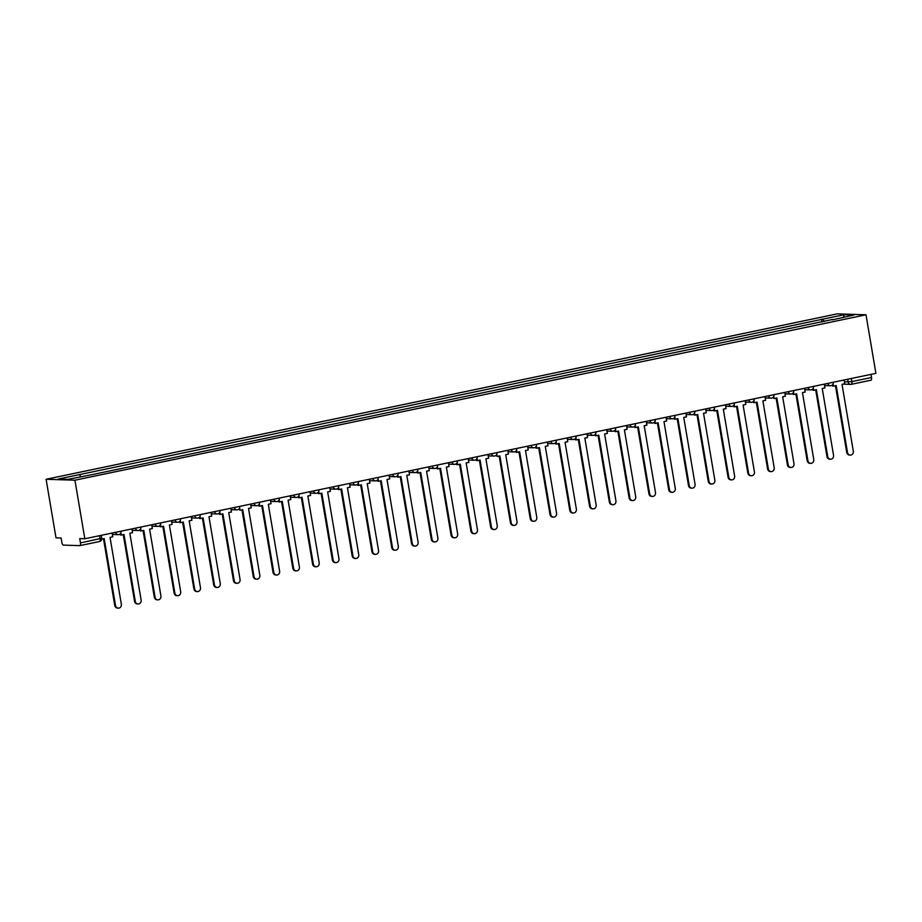 <?xml version="1.0" encoding="UTF-8"?>
<svg xmlns="http://www.w3.org/2000/svg" width="922" height="922" viewBox="0 0 922 922"><rect width="100%" height="100%" fill="white"/><g stroke="black" fill="none" stroke-linecap="round" stroke-linejoin="round"><path stroke-width="1.38" d="M79.984 545.594L99.426 541.525A2.824 1.129 -101.8 0 0 99.541 541.514L79.88 545.628A2.824 1.129 -101.8 0 1 79.776 545.64L63.457 545.109A2.824 1.129 -101.8 0 1 61.832 542.297L61.106 537.999L56 537.837L46.1 479.279L74.924 480.212L866 314.794L875.9 373.352L84.836 538.759L74.924 480.212M866 314.794L837.164 313.872L46.1 479.279M79.88 545.628A2.824 1.129 -101.8 0 0 80.456 542.897L101.743 538.275L101.247 535.325M84.836 538.759L79.73 538.598L80.456 542.897M871.002 374.378L871.521 377.49A2.824 1.129 78.2 0 1 870.956 380.21A2.824 1.129 78.2 0 1 870.841 380.221L851.398 384.29M824.268 321.536L822.897 319.162L844.206 314.713L853.887 315.024L832.497 319.819M822.897 319.162L58.201 479.06L67.894 479.371L90.552 474.957L832.589 319.473M822.032 322.008L821.548 319.116M79.511 474.611L80.71 476.686M844.206 314.713L843.526 317.191M850.303 455.076L849.554 455.053A3.25 2.962 -88.2 0 1 846.742 452.414L847.491 452.437A3.25 2.962 91.8 0 0 850.303 455.076A3.25 2.962 91.8 0 0 853.323 451.215L842.017 384.336L844.736 383.771L844.103 380.002M833.085 383.967L833.453 386.134L836.185 385.557L847.491 452.437M833.453 386.134L832.704 386.111L832.497 384.877M835.459 385.707L846.742 452.414M830.526 459.214L829.777 459.191A3.25 2.962 -88.2 0 1 826.965 456.551L827.714 456.574A3.25 2.962 91.8 0 0 830.526 459.214A3.25 2.962 91.8 0 0 833.546 455.353L822.228 388.473L824.96 387.908L824.326 384.128M813.308 388.104L813.677 390.271L816.396 389.695L827.714 456.574M813.677 390.271L812.927 390.248L812.72 389.015M815.682 389.845L826.965 456.551M810.738 463.351L809.989 463.328A3.25 2.962 -88.2 0 1 807.176 460.689L807.926 460.712A3.25 2.962 91.8 0 0 810.738 463.351A3.25 2.962 91.8 0 0 813.757 459.49L802.451 392.611L805.171 392.046L804.537 388.266M793.519 392.242L793.888 394.409L796.62 393.832L807.926 460.712M793.888 394.409L793.139 394.386L792.932 393.152M795.893 393.982L807.176 460.689M790.961 467.489L790.212 467.454A3.25 2.962 -88.2 0 1 787.4 464.826L788.149 464.849A3.25 2.962 91.8 0 0 790.961 467.489A3.25 2.962 91.8 0 0 793.98 463.628L782.663 396.748L785.394 396.183L784.749 392.403M773.742 396.379L774.111 398.546L776.831 397.97L788.149 464.849M774.111 398.546L773.155 397.29M776.117 398.12L787.4 464.826M771.172 471.615L770.423 471.591A3.25 2.962 -88.2 0 1 767.611 468.964L768.36 468.987A3.25 2.962 91.8 0 0 771.172 471.615A3.25 2.962 91.8 0 0 774.192 467.765L762.886 400.886L765.606 400.321L764.972 396.541M753.954 400.505L754.323 402.672L757.054 402.107L768.36 468.987M754.323 402.672L753.574 402.649L753.366 401.427M756.328 402.257L767.611 468.964M751.395 475.752L750.635 475.729A3.25 2.962 -88.2 0 1 747.823 473.09L748.572 473.124A3.25 2.962 91.8 0 0 751.395 475.752A3.25 2.962 91.8 0 0 754.415 471.903L743.097 405.023L745.829 404.458L745.183 400.678M734.177 404.643L734.534 406.809L737.266 406.245L748.572 473.124M734.534 406.809L733.785 406.786L733.578 405.565M736.551 406.395L747.823 473.09M731.607 479.889L730.858 479.866A3.25 2.962 -88.2 0 1 728.046 477.227L728.795 477.25A3.25 2.962 91.8 0 0 731.607 479.889A3.25 2.962 91.8 0 0 734.627 476.04L723.321 409.161L726.04 408.596L725.407 404.816M714.389 408.78L714.757 410.947L717.489 410.382L728.795 477.25M714.757 410.947L714.008 410.924L713.801 409.702M716.763 410.532L728.046 477.227M711.819 484.027L711.069 484.004A3.25 2.962 -88.2 0 1 708.257 481.365L709.006 481.388A3.25 2.962 91.8 0 0 711.819 484.027A3.25 2.962 91.8 0 0 714.85 480.178L703.532 413.298L706.264 412.722L705.618 408.953M694.612 412.918L694.969 415.084L697.7 414.52L709.006 481.388M694.969 415.084L694.22 415.061L694.012 413.84M696.986 414.67L708.257 481.365M692.042 488.164L691.293 488.141A3.25 2.962 -88.2 0 1 688.48 485.502L689.23 485.525A3.25 2.962 91.8 0 0 692.042 488.164A3.25 2.962 91.8 0 0 695.061 484.304L683.755 417.435L686.475 416.859L685.841 413.091M674.823 417.055L675.192 419.222L677.912 418.657L689.23 485.525M675.192 419.222L674.443 419.199L674.236 417.977M677.197 418.807L688.48 485.502M672.253 492.302L671.504 492.279A3.25 2.962 -88.2 0 1 668.692 489.64L669.441 489.663A3.25 2.962 91.8 0 0 672.253 492.302A3.25 2.962 91.8 0 0 675.284 488.441L663.967 421.573L666.698 420.997L666.053 417.228M655.046 421.193L655.404 423.359L658.135 422.795L669.441 489.663M655.404 423.359L654.655 423.336L654.447 422.115M657.409 422.944L668.692 489.64M652.476 496.439L651.727 496.416A3.25 2.962 -88.2 0 1 648.915 493.777L649.664 493.8A3.25 2.962 91.8 0 0 652.476 496.439A3.25 2.962 91.8 0 0 655.496 492.579L644.19 425.71L646.91 425.134L646.276 421.366M635.258 425.33L635.627 427.497L638.347 426.932L649.664 493.8M635.627 427.497L634.878 427.474L634.67 426.241M637.632 427.082L648.915 493.777M632.688 500.577L631.939 500.554A3.25 2.962 -88.2 0 1 629.127 497.915L629.876 497.938A3.25 2.962 91.8 0 0 632.688 500.577A3.25 2.962 91.8 0 0 635.707 496.716L624.401 429.848L627.133 429.272L626.487 425.503M615.47 429.468L615.838 431.634L618.57 431.058L629.876 497.938M615.838 431.634L615.089 431.611L614.882 430.378M617.844 431.219L629.127 497.915M612.911 504.714L612.162 504.691A3.25 2.962 -88.2 0 1 609.35 502.052L610.099 502.075A3.25 2.962 91.8 0 0 612.911 504.714A3.25 2.962 91.8 0 0 615.931 500.853L604.613 433.985L607.344 433.409L606.711 429.64M595.693 433.605L596.061 435.772L598.781 435.196L610.099 502.075M596.061 435.772L595.312 435.749L595.105 434.516M598.067 435.345L609.35 502.052M593.123 508.852L592.373 508.829A3.25 2.962 -88.2 0 1 589.561 506.19L590.311 506.213A3.25 2.962 91.8 0 0 593.123 508.852A3.25 2.962 91.8 0 0 596.142 504.991L584.836 438.123L587.556 437.547L586.922 433.778M575.904 437.743L576.273 439.909L579.004 439.333L590.311 506.213M576.273 439.909L575.524 439.886L575.316 438.653M578.278 439.483L589.561 506.19M573.346 512.989L572.597 512.966A3.25 2.962 -88.2 0 1 569.784 510.327L570.534 510.35A3.25 2.962 91.8 0 0 573.346 512.989A3.25 2.962 91.8 0 0 576.365 509.128L565.048 442.249L567.779 441.684L567.145 437.904M556.127 441.88L556.496 444.047L559.216 443.47L570.534 510.35M556.496 444.047L555.747 444.024L555.54 442.791M558.502 443.62L569.784 510.327M553.557 517.127L552.808 517.104A3.25 2.962 -88.2 0 1 549.996 514.464L550.745 514.488A3.25 2.962 91.8 0 0 553.557 517.127A3.25 2.962 91.8 0 0 556.577 513.266L545.271 446.386L547.991 445.822L547.357 442.041M536.339 446.018L536.708 448.184L539.439 447.608L550.745 514.488M536.708 448.184L535.959 448.161L535.751 446.928M538.713 447.758L549.996 514.464M533.78 521.264L533.031 521.23A3.25 2.962 -88.2 0 1 530.219 518.602L530.968 518.625A3.25 2.962 91.8 0 0 533.78 521.264A3.25 2.962 91.8 0 0 536.8 517.403L525.482 450.524L528.214 449.959L527.568 446.179M516.562 450.155L516.931 452.322L519.651 451.745L530.968 518.625M516.931 452.322L516.182 452.299L515.974 451.065M518.936 451.895L530.219 518.602M513.992 525.402L513.243 525.367A3.25 2.962 -88.2 0 1 510.431 522.739L511.18 522.762A3.25 2.962 91.8 0 0 513.992 525.402A3.25 2.962 91.8 0 0 517.012 521.541L505.705 454.661L508.425 454.097L507.792 450.316M496.774 454.281L497.142 456.459L499.874 455.883L511.18 522.762M497.142 456.459L496.186 455.203M499.148 456.033L510.431 522.739M494.215 529.528L493.466 529.505A3.25 2.962 -88.2 0 1 490.642 526.865L491.403 526.9A3.25 2.962 91.8 0 0 494.215 529.528A3.25 2.962 91.8 0 0 497.235 525.678L485.917 458.799L488.648 458.234L488.003 454.454M476.997 458.418L477.365 460.585L480.085 460.02L491.403 526.9M477.365 460.585L476.605 460.562L476.397 459.34M479.371 460.17L490.642 526.865M474.427 533.665L473.678 533.642A3.25 2.962 -88.2 0 1 470.865 531.003L471.615 531.037A3.25 2.962 91.8 0 0 474.427 533.665A3.25 2.962 91.8 0 0 477.446 529.816L466.14 462.936L468.86 462.371L468.226 458.591M457.208 462.556L457.577 464.723L460.308 464.158L471.615 531.037M457.577 464.723L456.828 464.7L456.62 463.478M459.582 464.308L470.865 531.003M454.638 537.803L453.889 537.78A3.25 2.962 -88.2 0 1 451.077 535.14L451.826 535.163A3.25 2.962 91.8 0 0 454.638 537.803A3.25 2.962 91.8 0 0 457.669 533.953L446.352 467.074L449.083 466.509L448.438 462.729M437.431 466.693L437.789 468.86L440.52 468.295L451.826 535.163M437.789 468.86L437.04 468.837L436.832 467.615M439.806 468.445L451.077 535.14M434.861 541.94L434.112 541.917A3.25 2.962 -88.2 0 1 431.3 539.278L432.049 539.301A3.25 2.962 91.8 0 0 434.861 541.94A3.25 2.962 91.8 0 0 437.881 538.091L426.575 471.211L429.295 470.635L428.661 466.866M417.643 470.831L418.012 472.998L420.732 472.433L432.049 539.301M418.012 472.998L417.263 472.974L417.055 471.753M420.017 472.583L431.3 539.278M415.073 546.078L414.324 546.055A3.25 2.962 -88.2 0 1 411.512 543.415L412.261 543.438A3.25 2.962 91.8 0 0 415.073 546.078A3.25 2.962 91.8 0 0 418.104 542.217L406.786 475.349L409.518 474.772L408.872 471.004M397.866 474.968L398.223 477.135L400.955 476.57L412.261 543.438M398.223 477.135L397.474 477.112L397.267 475.89M400.229 476.72L411.512 543.415M395.296 550.215L394.547 550.192A3.25 2.962 -88.2 0 1 391.735 547.553L392.484 547.576A3.25 2.962 91.8 0 0 395.296 550.215A3.25 2.962 91.8 0 0 398.316 546.354L387.01 479.486L389.729 478.91L389.096 475.141M378.078 479.106L378.446 481.272L381.166 480.708L392.484 547.576M378.446 481.272L377.697 481.249L377.49 480.028M380.452 480.858L391.735 547.553M375.508 554.353L374.758 554.329A3.25 2.962 -88.2 0 1 371.946 551.69L372.695 551.713A3.25 2.962 91.8 0 0 375.508 554.353A3.25 2.962 91.8 0 0 378.527 550.492L367.221 483.624L369.953 483.047L369.307 479.279M358.289 483.243L358.658 485.41L361.389 484.845L372.695 551.713M358.658 485.41L357.909 485.387L357.701 484.154M360.663 484.995L371.946 551.69M355.731 558.49L354.982 558.467A3.25 2.962 -88.2 0 1 352.169 555.828L352.919 555.851A3.25 2.962 91.8 0 0 355.731 558.49A3.25 2.962 91.8 0 0 358.75 554.629L347.433 487.761L350.164 487.185L349.53 483.416M338.512 487.381L338.881 489.547L341.601 488.971L352.919 555.851M338.881 489.547L338.132 489.524L337.925 488.291M340.886 489.133L352.169 555.828M335.942 562.627L335.193 562.604A3.25 2.962 -88.2 0 1 332.381 559.965L333.13 559.988A3.25 2.962 91.8 0 0 335.942 562.627A3.25 2.962 91.8 0 0 338.962 558.767L327.656 491.899L330.387 491.322L329.742 487.554M318.724 491.518L319.093 493.685L321.824 493.109L333.13 559.988M319.093 493.685L318.344 493.662L318.136 492.429M321.098 493.258L332.381 559.965M316.165 566.765L315.416 566.742A3.25 2.962 -88.2 0 1 312.604 564.103L313.353 564.126A3.25 2.962 91.8 0 0 316.165 566.765A3.25 2.962 91.8 0 0 319.185 562.904L307.867 496.024L310.599 495.46L309.965 491.691M298.947 495.656L299.316 497.822L302.036 497.246L313.353 564.126M299.316 497.822L298.567 497.799L298.359 496.566M301.321 497.396L312.604 564.103M296.377 570.902L295.628 570.879A3.25 2.962 -88.2 0 1 292.816 568.24L293.565 568.263A3.25 2.962 91.8 0 0 296.377 570.902A3.25 2.962 91.8 0 0 299.396 567.042L288.09 500.162L290.81 499.597L290.176 495.817M279.159 499.793L279.527 501.96L282.259 501.384L293.565 568.263M279.527 501.96L278.778 501.937L278.571 500.704M281.533 501.533L292.816 568.24M276.6 575.04L275.851 575.017A3.25 2.962 -88.2 0 1 273.039 572.378L273.788 572.401A3.25 2.962 91.8 0 0 276.6 575.04A3.25 2.962 91.8 0 0 279.62 571.179L268.302 504.299L271.033 503.735L270.4 499.955M259.382 503.931L259.75 506.097L262.47 505.521L273.788 572.401M259.75 506.097L259.001 506.074L258.794 504.841M261.756 505.671L273.039 572.378M256.812 579.177L256.062 579.143A3.25 2.962 -88.2 0 1 253.25 576.515L253.999 576.538A3.25 2.962 91.8 0 0 256.812 579.177A3.25 2.962 91.8 0 0 259.831 575.316L248.525 508.437L251.245 507.872L250.611 504.092M239.593 508.068L239.962 510.235L242.693 509.659L253.999 576.538M239.962 510.235L239.005 508.979M241.967 509.808L253.25 576.515M237.035 583.303L236.286 583.28A3.25 2.962 -88.2 0 1 233.473 580.653L234.223 580.676A3.25 2.962 91.8 0 0 237.035 583.303A3.25 2.962 91.8 0 0 240.054 579.454L228.737 512.574L231.468 512.01L230.823 508.229M219.816 512.194L220.185 514.361L222.905 513.796L234.223 580.676M220.185 514.361L219.424 514.338L219.217 513.116M222.19 513.946L233.473 580.653M217.246 587.441L216.497 587.418A3.25 2.962 -88.2 0 1 213.685 584.779L214.434 584.813A3.25 2.962 91.8 0 0 217.246 587.441A3.25 2.962 91.8 0 0 220.266 583.591L208.96 516.712L211.68 516.147L211.046 512.367M200.028 516.332L200.397 518.498L203.128 517.933L214.434 584.813M200.397 518.498L199.648 518.475L199.44 517.254M202.402 518.083L213.685 584.779M197.458 591.578L196.709 591.555A3.25 2.962 -88.2 0 1 193.897 588.916L194.646 588.939A3.25 2.962 91.8 0 0 197.458 591.578A3.25 2.962 91.8 0 0 200.489 587.729L189.171 520.849L191.903 520.285L191.257 516.504M180.251 520.469L180.608 522.636L183.34 522.071L194.646 588.939M180.608 522.636L179.859 522.613L179.652 521.391M182.625 522.221L193.897 588.916M177.681 595.716L176.932 595.693A3.25 2.962 -88.2 0 1 174.12 593.053L174.869 593.077A3.25 2.962 91.8 0 0 177.681 595.716A3.25 2.962 91.8 0 0 180.7 591.866L169.394 524.987L172.114 524.411L171.48 520.642M160.463 524.606L160.831 526.773L163.551 526.208L174.869 593.077M160.831 526.773L160.082 526.75L159.875 525.528M162.837 526.358L174.12 593.053M157.893 599.853L157.143 599.83A3.25 2.962 -88.2 0 1 154.331 597.191L155.08 597.214A3.25 2.962 91.8 0 0 157.893 599.853A3.25 2.962 91.8 0 0 160.924 595.992L149.606 529.124L152.337 528.548L151.692 524.779M140.686 528.744L141.043 530.911L143.774 530.346L155.08 597.214M141.043 530.911L140.294 530.888L140.086 529.666M143.048 530.496L154.331 597.191M138.116 603.991L137.366 603.968A3.25 2.962 -88.2 0 1 134.554 601.328L135.304 601.351A3.25 2.962 91.8 0 0 138.116 603.991A3.25 2.962 91.8 0 0 141.135 600.13L129.829 533.262L132.549 532.686L131.915 528.917M120.897 532.881L121.266 535.048L123.986 534.483L135.304 601.351M121.266 535.048L120.517 535.025L120.309 533.803M123.271 534.633L134.554 601.328M118.327 608.128L117.578 608.105A3.25 2.962 -88.2 0 1 114.766 605.466L115.515 605.489A3.25 2.962 91.8 0 0 118.327 608.128A3.25 2.962 91.8 0 0 121.347 604.267L110.041 537.399L112.772 536.823L112.127 533.054M101.754 539.128L104.209 538.621L115.515 605.489M103.483 538.771L114.766 605.466M115.446 532.363L121.024 531.187M135.223 528.225L140.812 527.05M155.011 524.088L160.589 522.912M174.788 519.95L180.378 518.786M194.577 515.813L200.166 514.649M214.353 511.675L219.943 510.511M234.142 507.538L239.732 506.374M253.919 503.4L259.508 502.236M273.707 499.263L279.297 498.099M293.484 495.126L299.074 493.962M313.273 490.988L318.862 489.824M333.049 486.862L338.639 485.687M352.838 482.725L358.428 481.549M372.626 478.587L378.204 477.412M392.403 474.45L397.993 473.274M412.192 470.312L417.77 469.137M431.969 466.175L437.558 465.011M451.757 462.037L457.335 460.873M471.534 457.9L477.123 456.736M491.322 453.762L496.912 452.598M511.099 449.625L516.689 448.461M530.888 445.487L536.477 444.323M550.665 441.35L556.254 440.186M570.453 437.212L576.043 436.048M590.23 433.075L595.819 431.911M610.018 428.949L615.608 427.773M629.807 424.812L635.385 423.636M649.584 420.674L655.173 419.498M669.372 416.537L674.95 415.361M689.149 412.399L694.739 411.224M708.937 408.262L714.515 407.098M728.714 404.124L734.304 402.96M748.503 399.987L754.092 398.823M768.28 395.849L773.869 394.685M788.068 391.712L793.658 390.548M807.845 387.574L813.434 386.41M827.633 383.437L833.223 382.273M844.437 381.973L851.87 381.593L871.521 377.49M847.698 379.242L848.182 382.088A2.824 2.582 -88.2 0 0 850.626 384.382A2.824 2.824 0 0 0 851.294 384.324A2.824 1.129 -101.8 0 0 851.87 381.593L851.34 378.481M115.723 532.305L115.734 532.374A2.824 2.582 91.8 0 0 118.742 534.61M135.511 528.168L135.522 528.237A2.824 2.582 91.8 0 0 138.519 530.473M155.288 524.03L155.299 524.099A2.824 2.582 91.8 0 0 158.307 526.335M175.076 519.893L175.088 519.962A2.824 2.582 91.8 0 0 178.096 522.198M194.853 515.755L194.865 515.824A2.824 2.582 91.8 0 0 197.873 518.072M214.642 511.618L214.653 511.687A2.824 2.582 91.8 0 0 217.661 513.934M234.419 507.48L234.43 507.549A2.824 2.582 91.8 0 0 237.438 509.797M254.207 503.343L254.218 503.412A2.824 2.582 91.8 0 0 257.226 505.659M273.984 499.205L273.995 499.275A2.824 2.582 91.8 0 0 277.003 501.522M293.772 495.068L293.784 495.137A2.824 2.582 91.8 0 0 296.792 497.384M313.561 490.93L313.572 491A2.824 2.582 91.8 0 0 316.569 493.247M333.338 486.793L333.349 486.862A2.824 2.582 91.8 0 0 336.357 489.109M353.126 482.655L353.138 482.725A2.824 2.582 91.8 0 0 356.134 484.972M372.903 478.53L372.914 478.587A2.824 2.582 91.8 0 0 375.922 480.835M392.691 474.392L392.703 474.461A2.824 2.582 91.8 0 0 395.699 476.697M412.468 470.255L412.48 470.324A2.824 2.582 91.8 0 0 415.488 472.56M432.257 466.117L432.268 466.186A2.824 2.582 91.8 0 0 435.276 468.422M452.034 461.98L452.045 462.049A2.824 2.582 91.8 0 0 455.053 464.296M471.822 457.842L471.834 457.911A2.824 2.582 91.8 0 0 474.842 460.159M491.599 453.705L491.61 453.774A2.824 2.582 91.8 0 0 494.618 456.021M511.387 449.567L511.399 449.636A2.824 2.582 91.8 0 0 514.407 451.884M531.164 445.43L531.176 445.499A2.824 2.582 91.8 0 0 534.184 447.746M550.953 441.292L550.964 441.361A2.824 2.582 91.8 0 0 553.972 443.609M570.73 437.155L570.753 437.224A2.824 2.582 91.8 0 0 573.749 439.471M590.518 433.017L590.529 433.086A2.824 2.582 91.8 0 0 593.538 435.334M610.306 428.88L610.318 428.949A2.824 2.582 91.8 0 0 613.314 431.196M630.083 424.742L630.095 424.812A2.824 2.582 91.8 0 0 633.103 427.059M649.872 420.616L649.883 420.686A2.824 2.582 91.8 0 0 652.88 422.921M669.649 416.479L669.66 416.548A2.824 2.582 91.8 0 0 672.668 418.784M689.437 412.341L689.449 412.411A2.824 2.582 91.8 0 0 692.457 414.646M709.214 408.204L709.225 408.273A2.824 2.582 91.8 0 0 712.233 410.509M729.002 404.067L729.014 404.136A2.824 2.582 91.8 0 0 732.022 406.383M748.779 399.929L748.791 399.998A2.824 2.582 91.8 0 0 751.799 402.246M768.568 395.792L768.579 395.861A2.824 2.582 91.8 0 0 771.587 398.108M788.345 391.654L788.356 391.723A2.824 2.582 91.8 0 0 791.364 393.971M808.133 387.517L808.145 387.586A2.824 2.582 91.8 0 0 811.153 389.833M827.91 383.379L827.921 383.448A2.824 2.582 91.8 0 0 830.929 385.696M99.588 535.67L100.106 538.782A2.824 1.129 -101.8 0 1 99.541 541.514A2.824 2.824 0 0 0 101.743 538.275M842.996 384.14L850.626 384.382A2.824 2.582 -88.2 0 0 851.19 384.336A2.824 1.129 -101.8 0 0 851.294 384.324L870.956 380.21M824.556 385.557L830.376 385.742A2.824 2.824 0 0 0 833.246 382.446M804.779 389.695L810.588 389.879A2.824 2.824 0 0 0 813.469 386.583M784.991 393.832L790.811 394.017A2.824 2.824 0 0 0 793.681 390.721M765.214 397.97L771.023 398.154A2.824 2.824 0 0 0 773.904 394.858M745.425 402.107L751.246 402.292A2.824 2.824 0 0 0 754.115 398.995M725.649 406.245L731.457 406.429A2.824 2.824 0 0 0 734.338 403.133M705.86 410.382L711.669 410.567A2.824 2.824 0 0 0 714.55 407.27M686.083 414.508L691.892 414.704A2.824 2.824 0 0 0 694.773 411.408M666.295 418.646L672.103 418.842A2.824 2.824 0 0 0 674.985 415.545M646.518 422.783L652.327 422.979A2.824 2.824 0 0 0 655.196 419.683M626.73 426.921L632.538 427.105A2.824 2.824 0 0 0 635.419 423.82M606.953 431.058L612.761 431.242A2.824 2.824 0 0 0 615.631 427.946M587.164 435.196L592.973 435.38A2.824 2.824 0 0 0 595.854 432.084M567.376 439.333L573.196 439.517A2.824 2.824 0 0 0 576.066 436.221M547.599 443.47L553.407 443.655A2.824 2.824 0 0 0 556.289 440.359M527.81 447.608L533.631 447.792A2.824 2.824 0 0 0 536.5 444.496M508.034 451.745L513.842 451.93A2.824 2.824 0 0 0 516.723 448.634M488.245 455.883L494.065 456.067A2.824 2.824 0 0 0 496.935 452.771M468.468 460.02L474.277 460.205A2.824 2.824 0 0 0 477.158 456.909M448.68 464.158L454.488 464.342A2.824 2.824 0 0 0 457.37 461.046M428.903 468.295L434.711 468.48A2.824 2.824 0 0 0 437.593 465.184M409.114 472.421L414.923 472.617A2.824 2.824 0 0 0 417.804 469.321M389.338 476.559L395.146 476.755A2.824 2.824 0 0 0 398.016 473.459M369.549 480.696L375.358 480.881A2.824 2.824 0 0 0 378.239 477.596M349.772 484.834L355.581 485.018A2.824 2.824 0 0 0 358.451 481.733M329.984 488.971L335.792 489.156A2.824 2.824 0 0 0 338.674 485.859M310.195 493.109L316.016 493.293A2.824 2.824 0 0 0 318.885 489.997M290.418 497.246L296.227 497.431A2.824 2.824 0 0 0 299.108 494.134M270.63 501.384L276.45 501.568A2.824 2.824 0 0 0 279.32 498.272M250.853 505.521L256.662 505.705A2.824 2.824 0 0 0 259.543 502.409M231.065 509.659L236.885 509.843A2.824 2.824 0 0 0 239.755 506.547M211.288 513.796L217.096 513.98A2.824 2.824 0 0 0 219.978 510.684M191.499 517.933L197.32 518.118A2.824 2.824 0 0 0 200.189 514.822M171.723 522.071L177.531 522.255A2.824 2.824 0 0 0 180.412 518.959M151.934 526.197L157.743 526.393A2.824 2.824 0 0 0 160.624 523.097M132.157 530.334L137.966 530.53A2.824 2.824 0 0 0 140.836 527.234M112.369 534.472L118.177 534.668A2.824 2.824 0 0 0 121.059 531.372"/></g></svg>
